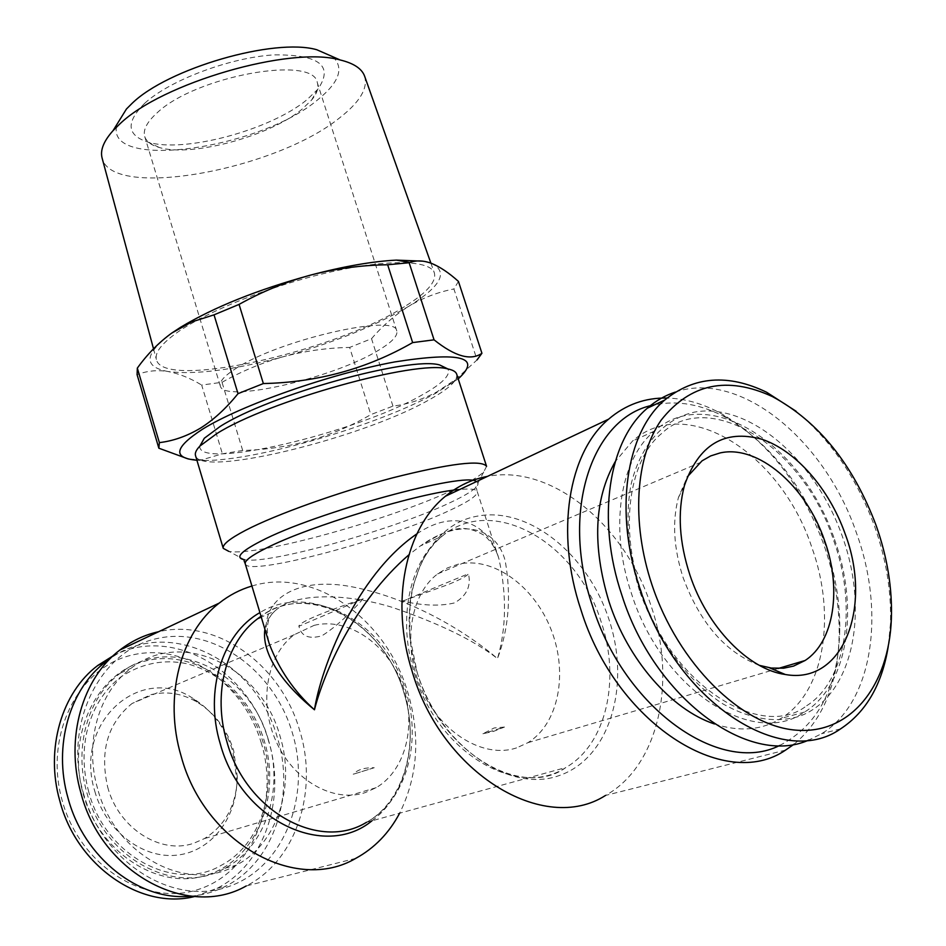<?xml version="1.0" encoding="UTF-8"?>
<svg xmlns="http://www.w3.org/2000/svg" width="946" height="946" viewBox="0 0 946 946"><rect width="100%" height="100%" fill="white"/><g stroke="black" fill="none" stroke-linecap="round" stroke-linejoin="round"><path stroke-width="0.71" stroke-dasharray="4.73 3.55" d="M268.487 740.221C250.051 671.494 171.037 633.063 120.402 673.091C88.463 696.327 73.445 746.5 86.796 792.37C103.859 859.015 176.358 896.903 224.805 868.274C265.731 847.013 283.954 789.65 268.487 740.221M834.502 539.457C859.476 608.112 848.278 685.377 804.526 712.078C753.43 748.712 661.479 689.492 631.467 593.509C608.952 527.466 620.079 459.153 654.265 431.175C708.235 382.716 803.26 444.561 834.502 539.457M785.582 750.083L605.523 795.444C659.267 765.728 676.934 680.304 651.073 605.937C625.022 524.829 551.151 463.812 487.427 476.406M251.92 586.035C313.564 566.82 386.086 618.507 407.714 692.058C420.639 735.704 417.943 776.087 399.638 813.205M416.902 533.84C456.291 507.009 489.472 524.427 498.909 558.719C506.808 594.892 506.335 628.179 497.501 658.593C469.985 634.991 416.618 600.131 354.797 587.36C291.876 574.104 254.746 604.305 269.338 644.001C265.412 628.25 267.257 617.265 274.872 611.021L274.872 611.021C294.691 592.243 346.425 593.213 392.507 607.438C439.287 623.449 474.289 640.501 497.501 658.593C508.842 628.451 511.408 595.838 505.188 560.742C496.733 528.223 462.121 516.067 420.45 545.889L408.873 554.817M486.563 466.343L483.713 471.971C478.83 476.548 469.429 482.141 455.499 488.751C393.595 518.775 256.957 556.969 228.802 551.364L244.624 559.772L244.08 560.777M264.892 629.208C265.98 622.291 269.303 616.224 274.86 611.021L261.262 617.111M355.731 858.377L246.173 885.976C296.571 860.647 318.636 790.418 299.634 730.312C280.915 664.66 216.729 617.986 158.668 631.692M83.213 792.547C102.322 862.693 173.213 906.706 228.577 886.591C284.261 867.529 311.66 795.48 292.279 732.618C273.642 669.508 212.401 625.578 156.457 638.68C100.3 650.73 63.264 722.673 83.213 792.547M794.179 744.171C823.458 719.445 838.463 682.314 839.208 632.803C839.268 603.595 834.159 574.257 823.871 544.79C801.794 484.943 767.927 441.404 722.259 414.171C703.824 403.918 685.424 398.538 667.084 398.041M779.622 745.495C818.515 725.369 838.582 686.406 839.823 628.617C839.882 600.544 834.963 572.33 825.066 543.962C803.793 486.35 771.215 444.466 727.344 418.309C702.346 404.498 678.057 400.016 654.455 404.864M195.503 455.546C200.044 477.742 359.728 438.79 427.308 400.832C448.156 389.504 457.959 380.623 456.705 374.202M199.807 446.181C197.619 470.41 355.034 433.091 420.781 395.676C442.042 383.97 451.065 375.054 447.848 368.928M97.556 788.444C84.04 742.172 99.046 691.609 131.104 668.243C181.916 627.99 261.356 666.859 280.028 736.13C295.66 785.96 277.497 843.749 236.417 865.141C187.816 893.958 114.844 855.681 97.556 788.444M83.153 793.706C99.531 853.765 160.264 891.676 208.345 874.66C256.721 858.542 281.175 796.26 264.49 741.64C248.455 686.808 194.935 648.956 146.429 660.746C97.722 671.648 66.054 733.86 83.153 793.706M194.663 896.501L217.083 888.318C265.01 864.183 286.378 797.856 268.581 741.061C249.011 669.697 171.699 624.809 113.047 655.862M190.962 896.169C203.402 895.082 215.085 891.7 226.011 886.035C274.08 861.782 295.389 795.078 277.438 737.927C256.603 660.958 169.334 616.189 110.386 658.416M261.392 743.32C243.926 683.591 185.605 642.275 132.334 654.999C78.837 666.753 43.54 734.829 62.188 800.576C80.043 866.56 147.008 907.923 199.807 888.956C252.901 870.97 279.555 802.811 261.392 743.32M107.667 787.025C118.475 828.235 160.595 855.007 193.871 843.205L204.383 838.605C225.325 825.527 236.323 805.129 237.399 777.423L233.721 750.817C227.028 729.319 214.825 713.083 197.111 702.098C182.117 693.394 166.733 690.923 150.946 694.66L132.097 703.469C107.702 723.217 99.555 751.077 107.667 787.025M94.789 791.211C105.739 830.73 142.408 858.921 176.571 855.196C210.804 851.778 236.524 818.633 236.89 780.533L232.882 751.514C225.586 728.089 212.282 710.387 192.96 698.396C140.753 663.181 73.161 722.082 94.789 791.211M314.178 625.33C347.761 617.088 386.559 643.339 401.754 683.142C417.269 722.803 406.532 769.89 376.201 787.663L365.168 792.618C333.595 803.13 293.39 780.58 275.972 741.12C258.282 701.802 267.127 654.384 294.36 634.66L314.178 625.33M714.407 723.95C739.465 732.109 761.648 730.277 780.958 718.428C824.782 691.904 836.43 615.385 811.869 547.486C781.195 453.619 686.619 392.779 632.567 441.013L615.219 461.66M639.461 590.588C628.144 553.209 625.247 518.313 630.734 485.901C640.016 445.27 664.045 418.652 694.636 412.078C749.421 402.18 815.677 460.099 842.437 536.642C869.871 612.937 852.677 697.178 799.275 716.335C775.72 723.276 750.308 719.161 723.063 703.99C687.73 681.274 656.37 638.952 639.461 590.588M796.094 411.25C830.777 439.866 856.958 478.274 874.636 526.484C886.26 559.393 891.534 591.829 890.458 623.781L888.259 646.378M675.361 392.07C739.725 369.756 824.699 439.512 856.437 532.917C885.633 612.618 872.957 702.973 821.483 733.753L809.007 739.973M759.331 665.345C725.558 652.421 700.194 623.296 683.237 577.959C673.694 548.526 672.086 521.754 678.4 497.62L687.234 476.961M516.575 747.896C484.033 758.846 441.214 733.398 421.715 689.8C401.944 646.355 409.795 594.703 437.631 573.903L447.375 567.955L458.018 564.242C492.771 556.142 533.875 585.633 550.962 629.232C568.369 672.701 558.885 723.785 527.903 742.681L516.575 747.896M144.75 103.256C169.677 80.292 229.535 57.659 273.56 54.903C319.429 54.348 334.139 65.842 317.714 89.385L306.871 99.791C270.568 129.969 184.304 153.24 148.191 142.196C126.646 135.361 125.511 122.389 144.75 103.256M156.882 113.059C195.124 76.129 314.131 54.643 317.359 82.822C318.873 87.895 316.934 93.666 311.541 100.134L301.845 109.393C269.362 136.295 191.435 157.343 159.377 147.529C151.265 145.27 146.394 141.616 144.75 136.591C142.858 129.957 146.902 122.117 156.882 113.059M234.904 369.117C276.811 340.406 396.906 312.771 396.8 331.029C397.899 335.913 391.774 342.334 378.424 350.316C333.761 378.033 223.351 403.623 220.312 386.003C219.176 381.853 224.036 376.224 234.904 369.117M364.6 76.118C368.124 88.262 359.811 102.156 339.685 117.801C275.629 170.091 111.013 200.304 102.062 157.887M404.427 306.705C333.571 352.018 162.322 390.32 156.374 359.433C154.706 352.574 161.66 343.575 177.233 332.46C207.659 310.95 272.282 285.195 330.189 272.07C388.179 258.873 430.016 260.067 434.344 272.862C436.638 281.742 426.67 293.024 404.427 306.705M332.708 56.701C344.356 67.793 339.448 82.077 317.998 99.555C259.275 149.704 101.352 171.64 117.292 123.796M458.219 378.861L435.397 393.43C377.62 425.345 257.052 460.643 204.927 460.489L196.91 460.253M458.443 281.423L453.926 288.968L477.068 359.894L455.452 379.63L436.567 392.07C422.164 399.626 407.62 404.309 392.945 406.118L370.82 414.608C332.176 437.182 289.464 449.137 242.684 450.462L222.393 453.808L201.924 459.815L188.337 458.987M158.845 448.203L137.087 374.675C146.796 370.844 157.071 369.791 167.927 371.506C142.881 366.741 144.159 353.934 171.758 333.075M242.684 450.462L222.026 382.302L201.675 385.057L222.393 453.808M392.945 406.118L371.53 338.692L349.642 347.43L370.82 414.608M222.026 382.302C241.668 371.21 262.219 362.649 283.67 356.63C233.532 370.04 194.959 374.994 167.927 371.506C178.9 373.564 190.146 378.081 201.675 385.057M371.53 338.692C382.574 325.767 395.038 314.935 408.932 306.197C375.527 325.873 333.772 342.677 283.67 356.63C305.286 350.931 327.269 347.856 349.642 347.43M422.98 261.167L431.766 263.473C448.593 272.046 440.978 286.283 408.932 306.197C422.791 297.884 437.785 292.137 453.926 288.968M245.251 563.816C246.977 577.131 388.794 539.374 450.071 510.237C468.719 501.581 477.777 495.361 477.245 491.565L498.909 558.731C496.118 549.295 491.246 541.502 484.281 535.341C463.552 523.635 451.62 526.65 420.45 545.901L442.078 536.216C409.736 561.037 396.953 618.838 414.443 673.316C437.348 752.377 517.45 799.547 565.814 767.549C606.611 744.195 620.753 679.086 601.136 621.806C576.977 542.342 492.76 493.623 442.078 536.216C433.363 543.512 426.126 553.114 420.379 565.022L412.622 587.431L410.079 601.68L409.748 636.197L417.103 672.157C440.682 753.962 522.984 799.382 565.814 767.549L366.528 822.299C406.189 800.765 422.365 742.149 405.799 691.148C386.122 622.078 310.666 580.537 261.013 616.284M504.502 727.06L494.179 727.947L482.933 733.765L493.422 731.424L504.502 727.06L482.933 733.765M374.226 767.726L353.236 774.242L374.226 767.726C364.411 767.537 357.411 769.713 353.236 774.242M402.57 601.112L448.605 584.403C460.808 579.33 467.419 575.771 468.436 573.725L402.57 601.112C422.968 605.736 440.268 606.339 454.482 602.921C466.638 595.862 471.297 586.13 468.436 573.725M363.181 598.735C348.175 615.645 334.399 628.002 321.865 635.818C309.283 639.295 301.75 636.469 299.232 627.34L298.948 626.264L363.181 598.735C321.675 612.795 300.237 621.912 298.853 626.075L298.948 626.264M417.044 672.133C439.452 745.602 508.889 794.096 559.37 775.507C610.229 758.006 631.017 684.798 608.893 619.24C587.431 553.445 527.525 505.483 476.004 516.41C424.198 526.236 393.879 598.889 417.044 672.133M371.955 820.809C406.697 795.468 419.244 740.269 403.729 692.034C384.147 623.71 311.068 580.986 259.902 612.618M476.406 481.609C478.842 482.886 478.522 484.979 475.46 487.876C471.132 491.861 462.665 496.792 450.071 502.681C393.997 529.453 269.172 564.502 244.624 559.772M483.713 471.971L475.46 487.876L476.477 488.396L477.245 491.565C476.429 489.165 470.6 488.479 459.744 489.484M88.758 791.873C83.26 771.534 82.598 751.656 86.784 732.239C92.554 708.424 103.93 689.977 120.899 676.887C141.581 663.359 163.54 658.948 186.788 663.69C199.346 666.942 211.124 672.712 222.121 681.002C241.526 696.481 255.148 716.82 263.012 742.007C277.935 789.993 260.197 844.873 221.589 865.129C175.873 892.835 105.408 856.78 88.758 791.873M806.702 705.704C845.854 681.546 858.14 607.379 833.414 539.681C802.882 445.826 708.708 387.789 661.266 433.824C630.426 459.129 618.578 524.935 640.95 590.304C670.548 685.436 761.719 741.25 806.702 705.704M366.528 822.299C403.8 801.711 420.438 743.958 403.67 692.023C383.674 621.569 307.273 581.14 261.001 616.248M727.344 418.309L722.259 414.171M120.402 673.091L131.104 668.243M237.399 777.423L236.89 780.533M376.201 787.663L204.383 838.605M804.526 712.078L780.958 718.428M840.592 728.858L821.483 733.753M891.369 618.956L890.458 623.781M678.4 497.62L684.36 485.771M437.631 573.903L699.342 462.913M311.541 100.134L317.714 89.385M396.8 331.029L317.359 82.822M153.512 348.802L156.374 359.433M204.927 460.489L201.924 459.815M451.75 383.603L455.452 379.63M430.891 263.142L434.344 272.862M220.312 386.003L144.75 136.591M159.377 147.529L148.191 142.196M527.903 742.681L778.156 668.491M654.265 431.175L632.567 441.013M294.36 634.66L132.097 703.469M197.111 702.098L192.96 698.396M217.083 888.318L226.011 886.035M224.805 868.274L236.417 865.141M839.823 628.617L839.208 632.803M299.232 627.34L298.853 626.075"/><path stroke-width="1.42" d="M487.427 476.406C472.019 479.244 458.03 485.842 445.471 496.224C405.527 528.282 389.811 601.691 412.208 671.601C441.829 773.745 544.163 834.963 605.523 795.444M399.638 813.205C389.007 833.154 374.368 848.219 355.731 858.377C296.157 893.698 204.312 843.241 181.159 756.256C163.339 696.705 180.651 632.626 219.188 603.11C229.204 595.211 240.118 589.524 251.92 586.035M459.744 489.484C420.994 492.322 307.935 526.591 265.637 548.432C251.246 555.657 244.446 560.789 245.251 563.816L269.338 644.001C279.141 669.602 294.182 691.538 314.462 709.784C289.559 689.622 260.895 657.387 264.892 629.208M228.802 551.364L223.244 548.349C222.239 544.66 229.701 538.641 245.617 530.292C276.149 514.411 338.337 492.109 392.614 477.848C450.178 463.398 481.502 459.555 486.563 466.343L456.705 374.202C455.901 371.695 452.874 369.921 447.635 368.893C416.488 359.634 267.694 401.045 216.539 433.788L199.961 446.027C196.236 449.858 194.758 453.039 195.503 455.546L223.244 548.349M158.668 631.692C144.632 634.801 131.731 640.903 119.941 649.985C82.503 678.14 64.955 737.975 80.918 792.985C101.482 873.335 188.171 919.287 246.173 885.976M667.084 398.041C645.089 397.627 625.59 404.675 608.585 419.184C568.57 452.614 554.935 532.397 580.927 609.78C615.728 722.874 724.47 792.275 785.582 750.083L794.179 744.171M654.455 404.864C593.107 415.531 559.5 509.551 592.539 606.102C624.301 708.4 720.012 775.791 779.622 745.495M447.848 368.928L439.654 364.955C409.594 356.015 268.806 395.132 220.111 426.492L204.301 438.258L199.807 446.181M113.047 655.862L97.864 665.416C61.88 692.188 44.852 748.995 59.858 801.037C76.768 866.146 141.131 910.194 194.663 896.501M110.386 658.416L105.976 661.621C69.898 688.511 52.87 745.649 68.017 798.046C83.851 858.128 139.89 901.692 190.962 896.169M615.219 461.66C594.135 498.861 592.066 545.546 609.011 601.703C627.848 659.953 671.364 709.796 714.407 723.95M888.259 646.378C882.074 684.502 866.181 711.995 840.592 728.858C781.952 770.564 675.278 701.045 639.981 588.637C613.694 511.632 626.063 432.606 664.707 400.063C694.057 376.272 728.018 373.658 766.603 392.235L796.094 411.25M809.007 739.973C748.865 767.443 654.194 698.077 621.9 595.259C595.992 519.023 608.645 440.623 647.348 408.187C655.826 400.785 665.168 395.416 675.361 392.07M876.15 525.527C887.324 557.159 892.397 588.306 891.369 618.956C888.933 685.614 850.667 734.817 795.917 730.146C741.333 725.901 678.093 663.524 651.983 584.841C630.923 521.825 635.546 456.883 661.148 420.142C690.154 383.591 727.249 375.739 772.421 396.599C818.597 421.549 853.174 464.533 876.15 525.527M687.234 476.961L702.027 460.856L710.671 455.925L720.072 452.945C757.864 444.313 806.051 485.806 824.545 540.473C841.94 588.507 834.325 641.695 805.046 660.521L793.588 666.09L783.631 668.207L771.238 668.042L759.331 665.345M689.859 574.825C679.228 542.117 677.407 512.436 684.36 485.771C698.586 444.679 724.34 429.141 761.613 439.169C795.763 450.402 829.098 488.574 845.097 533.745C872.768 606.481 843.454 685.081 785.31 674.498C748.44 669.555 706.981 626.914 689.859 574.825M153.512 348.802L102.062 157.887C100.075 150.142 103.741 141.072 113.035 130.666L119.492 124.269C161.553 83.071 290.481 45.68 340.111 59.953C353.674 63.228 361.833 68.62 364.6 76.118L430.891 263.142M117.292 123.796L126.445 109.003L131.92 103.528C167.584 68.455 274.293 37.521 316.768 49.724L332.708 56.701M196.91 460.253C172.314 458.03 174.194 447.683 202.55 429.188C240.911 405.314 330.237 373.836 394.659 361.94C460.915 351.557 482.105 357.198 458.219 378.861M188.337 458.987L158.845 448.203L159.377 442.622C173.189 441.002 186.835 436.212 200.304 428.231C213.536 419.953 226.106 408.424 238.014 393.666L263.355 383.556C317.466 382.373 367.225 368.715 412.645 342.594L387.659 264.762L409.145 262.74L434.048 339.827C454.943 356.512 470.895 360.994 481.928 353.272L458.443 281.423C449.054 272.945 440.162 266.961 431.766 263.473C423.749 260.446 416.429 260.115 409.843 262.491L409.145 262.74M137.087 374.675L137.324 368.112L159.377 442.622M481.928 353.272L477.068 359.894M412.645 342.594L434.048 339.827M238.014 393.666L214.033 314.841L191.589 321.983L171.758 333.075L180.414 327.375C213.831 307.225 257.324 289.772 310.891 275.014C285.846 281.873 261.912 291.664 239.066 304.399L263.355 383.556M214.033 314.841L239.066 304.399M171.758 333.075C158.845 342.452 147.363 354.135 137.324 368.112M387.659 264.762C361.573 265.152 335.984 268.569 310.891 275.014C344.108 266.299 372.594 261.333 396.35 260.115L422.98 261.167M408.873 554.817C353.946 602.295 323.52 673.777 314.462 709.784C320.86 668.574 355.53 575.984 416.902 533.84M259.902 612.618C222.582 633.43 204.017 690.651 220.288 743.923C240.698 820.312 324.549 860.044 371.955 820.809M244.624 559.772C234.797 558.045 240.142 551.873 260.635 541.266C314.734 512.685 466.851 471.073 476.406 481.609M261.013 616.284L257.643 618.731C226.224 641.932 212.33 693.773 226.898 741.723C245.712 811.301 319.31 851.637 366.528 822.299M261.001 616.248L257.643 618.731L261.262 617.111M608.585 419.184L445.471 496.224M204.301 438.258L199.961 446.027M97.864 665.416L105.976 661.621M126.445 109.003L113.035 130.666M158.81 448.073L137.04 374.51M396.35 260.115L409.843 262.491M316.768 49.724L340.111 59.953M778.156 668.491L805.046 660.521M769.429 667.793L785.31 674.498M772.421 396.599L766.603 392.235M664.707 400.063L647.348 408.187M439.654 364.955L447.635 368.893M119.941 649.985L219.188 603.11M244.08 560.777L245.251 563.816"/></g></svg>
